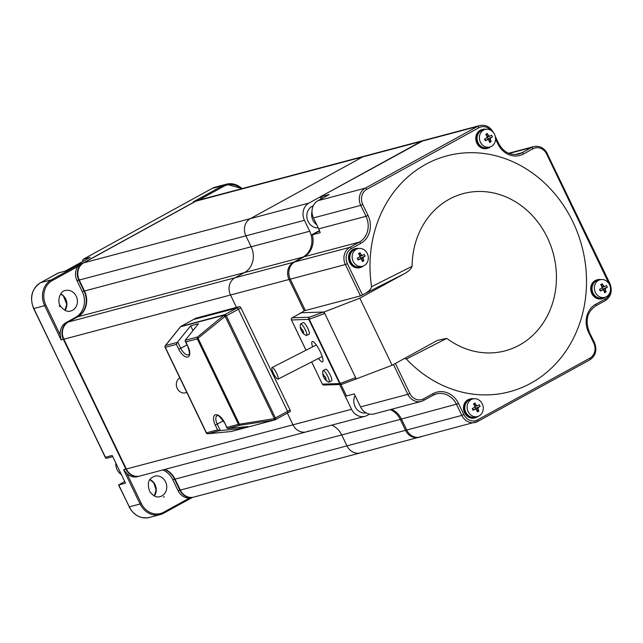 <?xml version="1.0" encoding="UTF-8"?>
<svg xmlns="http://www.w3.org/2000/svg" width="643" height="643" viewBox="0 0 643 643"><rect width="100%" height="100%" fill="white"/><g stroke="black" fill="none" stroke-linecap="round" stroke-linejoin="round"><path stroke-width="0.96" d="M404.125 273.83L359.823 298.175L392.109 365.264L437.377 340.412L446.772 338.363A81.356 71.486 75.1 0 0 551.638 305.964A81.356 71.486 75.1 0 0 497.762 194.017A81.356 71.486 75.1 0 0 412.099 266.315C411.319 268.87 408.659 271.37 404.125 273.83L360.458 295.901L304.155 310.834L289.069 279.48A13.013 11.437 -104.9 0 1 293.546 262.264L349.848 247.33L359.308 242.13A19.523 17.16 75.1 0 0 366.02 216.313L318.727 228.86L313.462 217.921A13.013 11.437 75.1 0 1 317.931 200.704L329.184 194.524L320.182 196.911L321.154 198.936L320.182 196.911L421.189 141.404A13.013 11.437 -104.9 0 1 423.472 140.495L424.669 140.174A13.013 11.437 75.1 0 0 422.395 141.09L320.182 196.911L421.189 141.404A13.013 11.437 -104.9 0 1 423.472 140.495L364.911 156.024A13.013 11.437 75.1 0 0 362.636 156.94L250.368 218.628A13.013 11.437 75.1 0 0 245.899 235.844L251.164 246.783A19.523 17.16 -104.9 0 1 244.444 272.6L234.984 277.8L244.444 272.6A19.523 17.16 -104.9 0 0 251.164 246.783L245.899 235.844L304.452 220.308A13.013 11.437 75.1 0 1 308.929 203.092L421.189 141.404A13.013 11.437 -104.9 0 1 423.472 140.495L479.774 125.562C485.666 124.477 490.207 126.816 493.406 132.579M319.555 230.829L312.345 234.791A19.523 17.16 -104.9 0 1 304.203 256.75L294.743 261.95A13.013 11.437 75.1 0 0 290.266 279.158L289.069 279.48A13.013 11.437 -104.9 0 1 293.546 262.264L303.006 257.071A19.523 17.16 -104.9 0 0 309.717 231.247L304.452 220.308M340.951 384.482L346.481 395.959L345.275 396.281L339.625 384.522L351.536 409.286A13.013 11.437 75.1 0 0 364.967 416.326A13.013 11.437 75.1 0 0 367.249 415.41L369.596 414.116M390.261 409.615A19.523 17.16 -104.9 0 1 400.267 419.397L405.532 430.336L400.267 419.397A19.523 17.16 75.1 0 0 390.261 409.615A19.523 17.16 75.1 0 1 400.267 419.397L341.714 434.933L346.979 445.872L341.714 434.933A19.523 17.16 -104.9 0 0 331.708 425.144A19.523 17.16 -104.9 0 1 341.714 434.933L175.057 479.139L180.321 490.079A13.013 11.437 -104.9 0 0 193.744 497.111L360.401 452.905A13.013 11.437 -104.9 0 1 346.979 445.872A13.013 11.437 75.1 0 0 360.401 452.905A13.013 11.437 75.1 0 0 362.684 451.989M420.16 437.055L418.963 437.377A13.013 11.437 -104.9 0 1 405.532 430.336L400.267 419.397L401.465 419.083L406.73 430.022A13.013 11.437 75.1 0 0 420.16 437.055A13.013 11.437 75.1 0 0 422.435 436.139M294.743 261.95L303.006 257.071L293.546 262.264A13.013 11.437 -104.9 0 0 289.069 279.48L230.507 295.008L236.479 307.41L230.507 295.008A13.013 11.437 -104.9 0 1 234.984 277.8A13.013 11.437 75.1 0 0 230.507 295.008L63.85 339.215L126.325 469.028L292.983 424.822L287.349 413.111L292.983 424.822A13.013 11.437 75.1 0 0 306.414 431.855A13.013 11.437 75.1 0 0 308.688 430.947M83.711 262.834L250.368 218.628L362.636 156.94A13.013 11.437 -104.9 0 1 364.911 156.024L198.253 200.23A13.013 11.437 -104.9 0 0 195.978 201.146L83.711 262.834A13.013 11.437 75.1 0 0 79.234 280.051L84.498 290.99L309.717 231.247M351.536 409.286L292.983 424.822A13.013 11.437 75.1 0 0 306.414 431.855L364.967 416.326M308.929 203.092L250.368 218.628A13.013 11.437 75.1 0 0 245.899 235.844L79.234 280.051M175.057 479.139A19.523 17.16 75.1 0 0 165.05 469.358M126.325 469.028A13.013 11.437 75.1 0 0 139.756 476.061L306.414 431.855M63.85 339.215A13.013 11.437 -104.9 0 1 68.327 322.006L77.787 316.806A19.523 17.16 75.1 0 0 84.498 290.99M129.243 506.748L118.561 484.999L124.71 481.503M242.025 188.624A19.523 17.16 75.1 0 0 226.336 184.203A19.523 17.16 75.1 0 0 222.92 185.57L212.11 188.439L83.236 259.242L82.264 261.709M195.729 201.283A0.973 0.458 -118.8 0 0 195.528 201.267L198.036 200.294A13.013 11.437 75.1 0 0 197.803 200.351A13.013 11.437 75.1 0 0 195.528 201.267L83.26 262.955A13.013 11.437 75.1 0 0 78.784 280.163L84.048 291.102A19.523 17.16 -104.9 0 1 77.337 316.927L67.877 322.127A13.013 11.437 75.1 0 0 63.4 339.335L125.875 469.149A13.013 11.437 75.1 0 0 139.306 476.182L137.506 476.664A13.013 11.437 -104.9 0 1 126.96 473.642L141.323 503.485A18.551 16.3 75.1 0 0 163.708 512.214L189.516 498.028A13.013 11.437 -104.9 0 1 178.063 490.673L172.798 479.734A19.523 17.16 75.1 0 0 162.8 469.953M189.516 498.028L193.294 497.232A13.013 11.437 75.1 0 0 193.519 497.168L193.294 497.232A13.013 11.437 75.1 0 1 179.863 490.199L178.063 490.673M79.997 279.633L76.983 280.645A13.013 11.437 -104.9 0 1 78.044 266.411L52.236 280.597A18.551 16.3 75.1 0 0 45.862 305.128L60.225 334.963A13.013 11.437 -104.9 0 1 66.076 322.601L75.536 317.401A19.523 17.16 75.1 0 0 82.248 291.584L84.482 290.949M76.983 280.645L82.248 291.584M141.323 503.485L140.118 504.024L123.625 469.744L126.96 473.642M112.75 456.659L106.376 458.346L105.556 457.969L105.428 457.269L112.187 455.477L125.522 483.19L118.561 484.999M58.513 272.921L40.557 282.711A19.523 17.16 -104.9 0 0 33.846 308.527L44.656 305.658L61.149 339.938L60.225 334.963M83.469 259.129L90.221 257.337L64.991 271.201L58.24 272.994M52.236 280.597A0.973 0.458 -118.8 0 0 51.368 279.842L81.01 263.55L78.044 266.411M312 211.571A11.389 10.007 75.1 0 0 312.9 220.171A11.389 10.007 75.1 0 0 316.766 224.793M313.237 205.832A11.389 10.007 75.1 0 0 308.093 221.449A11.389 10.007 75.1 0 0 318.253 227.879M355.089 395.558A11.389 10.007 75.1 0 0 355.788 407.863A11.389 10.007 75.1 0 0 366.1 412.878M121.382 474.59A11.389 10.007 -104.9 0 1 117.098 469.687A11.389 10.007 -104.9 0 1 115.861 463.113M321.379 196.597L322.223 198.349M305.361 310.521L290.266 279.158M391.466 409.294A19.523 17.16 -104.9 0 1 401.465 419.083M406.73 430.022L405.532 430.336A13.013 11.437 -104.9 0 0 418.963 437.377A13.013 11.437 -104.9 0 1 405.532 430.336L180.321 490.079M362.475 295.008L347.381 263.654A11.389 10.007 -104.9 0 1 351.295 248.592L360.755 243.392A1.624 0.756 61.2 0 0 359.308 242.13L303.006 257.071A19.523 17.16 75.1 0 0 311.148 235.105L312.345 234.791M318.727 228.86A19.523 17.16 -104.9 0 1 320.158 232.718L311.148 235.105L319.45 230.548L311.148 235.105A19.523 17.16 75.1 0 1 303.006 257.071L77.787 316.806M412.099 266.315L371.574 286.69A122.033 107.228 -104.9 0 1 492.104 154.915A122.033 107.228 -104.9 0 1 576.811 330.928A122.033 107.228 -104.9 0 1 406.392 359.027L446.772 338.363M406.392 359.027L404.455 358.481M364.195 294.068C368.648 291.641 371.115 289.181 371.574 286.69M300.763 313.053L304.155 310.834M360.546 406.898L407.839 394.352A13.013 11.437 -104.9 0 0 421.269 401.393L423.633 400.444A1.624 0.756 -118.8 0 1 423.552 400.476A13.013 11.437 -104.9 0 1 421.269 401.393L373.977 413.939A13.013 11.437 75.1 0 1 360.546 406.898L354.285 393.886L345.275 396.281L339.625 384.522M392.109 365.264L355.692 379.129M356.335 379.105L324.048 312.016L300.627 312.779M359.823 298.175L324.048 312.016M485.907 129.267A9.766 8.576 75.1 0 0 482.66 129.412L481.912 129.613A9.766 8.576 75.1 0 0 476.841 143.204A9.766 8.576 75.1 0 0 486.92 148.485L487.667 148.284A9.766 8.576 75.1 0 0 490.561 146.797M482.66 129.412A9.766 8.576 75.1 0 0 477.596 143.003A9.766 8.576 75.1 0 0 487.667 148.284M483.552 130.063A9.115 8.005 -104.9 0 1 485.144 129.428A9.115 8.005 -104.9 0 1 495.223 136.179A9.115 8.005 -104.9 0 1 489.813 147.038A9.115 8.005 -104.9 0 1 480.032 141.219A9.115 8.005 -104.9 0 1 483.552 130.063M486.526 133.921A15.794 5.546 -40.2 0 1 487.273 133.527A16.244 7.571 61.2 0 1 488.616 135.745L489.789 136.203A16.244 1.648 -25.7 0 0 491.525 135.183A15.794 13.318 55.1 0 1 492.369 136.935A16.244 1.648 154.3 0 1 490.633 137.956L490.296 139.242A16.244 7.571 61.2 0 1 491.156 141.589A15.794 8.327 170.3 0 1 489.644 142.416A16.244 7.571 -118.8 0 0 488.784 140.078L487.603 139.611A16.244 1.648 154.3 0 1 485.393 140.761A15.794 0.563 -115.5 0 1 484.549 139.017A16.244 1.648 -25.7 0 0 486.767 137.867L487.097 136.573A16.244 7.571 -118.8 0 0 485.762 134.355A15.794 5.546 -40.2 0 1 486.526 133.921M487.338 136.855A0.973 0.86 -104.9 0 1 487.217 136.903L489.789 136.203M484.726 138.92L485.336 140.214L487.788 139.547L485.336 140.214A0.973 0.86 -104.9 0 1 485.505 140.174M487.748 139.555A0.973 0.86 -104.9 0 1 488.077 138.671M488.889 140.327L491.156 141.589M485.336 140.214L485.393 140.761M486.574 135.649L487.273 133.527M487.225 137.088L488.005 138.703L492.369 136.935M485.144 129.428L482.829 130.039A9.115 8.005 75.1 0 0 481.229 130.682A9.115 8.005 75.1 0 0 477.717 141.83A9.115 8.005 75.1 0 0 487.498 147.657L489.813 147.038M600.867 279.568A9.766 8.576 75.1 0 0 597.62 279.713L596.865 279.914A9.766 8.576 75.1 0 0 595.161 280.597A9.766 8.576 75.1 0 0 591.391 292.541A9.766 8.576 75.1 0 0 601.872 298.786L602.628 298.585A9.766 8.576 75.1 0 0 604.332 297.902A9.766 8.576 75.1 0 0 605.521 297.098M597.62 279.713A9.766 8.576 75.1 0 0 595.908 280.396A9.766 8.576 75.1 0 0 592.147 292.348A9.766 8.576 75.1 0 0 602.628 298.585M609.5 284.648A9.115 8.005 -104.9 0 1 604.774 297.339A9.115 8.005 -104.9 0 1 594.695 290.588A9.115 8.005 -104.9 0 1 600.104 279.729A9.115 8.005 -104.9 0 1 609.5 284.648M606.928 286.344A15.794 13.318 55.1 0 1 607.33 287.236A16.244 1.648 154.3 0 1 605.593 288.257L605.256 289.543A16.244 7.571 61.2 0 1 606.116 291.89A15.794 8.327 170.3 0 1 604.605 292.718A16.244 7.571 -118.8 0 0 603.745 290.379L602.563 289.921A16.244 1.648 154.3 0 1 600.353 291.062A15.794 0.563 -115.5 0 1 599.509 289.318A16.244 1.648 -25.7 0 0 601.719 288.168L602.057 286.874A16.244 7.571 -118.8 0 0 600.723 284.656A15.794 5.546 -40.2 0 1 602.234 283.828A16.244 7.571 61.2 0 1 603.568 286.047L604.75 286.505A16.244 1.648 -25.7 0 0 606.486 285.484A15.794 13.318 55.1 0 1 606.928 286.344M599.686 289.221L600.289 290.523L602.748 289.848L600.289 290.523A0.973 0.86 -104.9 0 1 600.466 290.475M602.298 287.156A0.973 0.86 -104.9 0 1 602.169 287.204L604.75 286.505M600.289 290.523L600.353 291.062M601.526 285.95L602.234 283.828M602.186 287.389L602.957 289.004L607.33 287.236M602.7 289.856A0.973 0.86 -104.9 0 1 603.038 288.972M603.841 290.628L606.116 291.89M600.104 279.729L597.789 280.34A9.115 8.005 75.1 0 0 593.055 293.031A9.115 8.005 75.1 0 0 602.459 297.958L604.774 297.339M473.618 398.773A9.766 8.576 75.1 0 0 470.371 398.917L469.623 399.118A9.766 8.576 75.1 0 0 464.551 412.71A9.766 8.576 75.1 0 0 474.622 417.99L475.378 417.789A9.766 8.576 75.1 0 0 478.271 416.302M470.371 398.917A9.766 8.576 75.1 0 0 465.307 412.509A9.766 8.576 75.1 0 0 475.378 417.789M479.123 415.908A9.115 8.005 -104.9 0 1 477.524 416.543A9.115 8.005 -104.9 0 1 467.453 409.792A9.115 8.005 -104.9 0 1 472.854 398.933A9.115 8.005 -104.9 0 1 482.636 404.752A9.115 8.005 -104.9 0 1 479.123 415.908M478.127 411.52A15.794 8.327 170.3 0 1 477.355 411.93A16.244 7.571 -118.8 0 0 476.495 409.583L475.314 409.125A16.244 1.648 154.3 0 1 473.103 410.274A15.794 0.563 -115.5 0 1 472.259 408.522A16.244 1.648 -25.7 0 0 474.478 407.373L474.807 406.079A16.244 7.571 -118.8 0 0 473.473 403.86A15.794 5.546 -40.2 0 1 474.984 403.032A16.244 7.571 61.2 0 1 476.326 405.251L477.5 405.709A16.244 1.648 -25.7 0 0 479.236 404.688A15.794 13.318 55.1 0 1 480.08 406.44A16.244 1.648 154.3 0 1 478.344 407.461L478.006 408.747A16.244 7.571 61.2 0 1 478.866 411.094A15.794 8.327 170.3 0 1 478.127 411.52M472.436 408.434L473.047 409.728L475.498 409.052L473.047 409.728A0.973 0.86 -104.9 0 1 473.216 409.679M474.968 406.408L475.064 406.376A0.973 0.86 -104.9 0 1 474.928 406.416L477.5 405.709M474.285 405.162L474.984 403.032M474.936 406.601L475.716 408.209L480.08 406.44M475.45 409.061A0.973 0.86 -104.9 0 1 475.788 408.176M476.6 409.832L478.866 411.094M473.047 409.728L473.103 410.274M472.854 398.933L470.539 399.544A9.115 8.005 75.1 0 0 468.94 400.187A9.115 8.005 75.1 0 0 465.428 411.335A9.115 8.005 75.1 0 0 475.209 417.162L477.524 416.543M358.665 248.471A9.766 8.576 75.1 0 0 355.41 248.616L354.663 248.817A9.766 8.576 75.1 0 0 352.951 249.5A9.766 8.576 75.1 0 0 349.189 261.452A9.766 8.576 75.1 0 0 359.67 267.689L360.418 267.488A9.766 8.576 75.1 0 0 362.13 266.805A9.766 8.576 75.1 0 0 363.311 266.001M355.41 248.616A9.766 8.576 75.1 0 0 353.706 249.299A9.766 8.576 75.1 0 0 349.937 261.251A9.766 8.576 75.1 0 0 360.418 267.488M353.168 261.323A9.115 8.005 -104.9 0 1 357.894 248.632A9.115 8.005 -104.9 0 1 367.973 255.384A9.115 8.005 -104.9 0 1 362.572 266.242A9.115 8.005 -104.9 0 1 353.168 261.323M357.725 259.097A15.794 0.563 -115.5 0 1 357.307 258.221A16.244 1.648 -25.7 0 0 359.517 257.071L359.855 255.777A16.244 7.571 -118.8 0 0 358.513 253.559A15.794 5.546 -40.2 0 1 360.032 252.731A16.244 7.571 61.2 0 1 361.366 254.949L362.548 255.408A16.244 1.648 -25.7 0 0 364.276 254.387A15.794 13.318 55.1 0 1 365.12 256.139A16.244 1.648 154.3 0 1 363.383 257.16L363.054 258.446A16.244 7.571 61.2 0 1 363.914 260.793A15.794 8.327 170.3 0 1 362.395 261.629A16.244 7.571 -118.8 0 0 361.535 259.282L360.361 258.824A16.244 1.648 154.3 0 1 358.151 259.973A15.794 0.563 -115.5 0 1 357.725 259.097M360.088 256.059A0.973 0.86 -104.9 0 1 359.967 256.115L362.548 255.408M357.484 258.132L358.087 259.426L360.538 258.751L358.087 259.426A0.973 0.86 -104.9 0 1 358.255 259.378M359.984 256.3L360.755 257.907L365.12 256.139M360.498 258.759A0.973 0.86 -104.9 0 1 360.827 257.875M361.639 259.531L363.914 260.793M358.087 259.426L358.151 259.973M359.324 254.861L360.032 252.731M357.894 248.632L355.579 249.243A9.115 8.005 75.1 0 0 350.853 261.934A9.115 8.005 75.1 0 0 360.249 266.861L362.572 266.242M311.686 361.929L322.32 384.112A1.624 1.624 0 0 0 323.839 385.036A1.624 1.575 -91.9 0 1 322.368 384.128L339.649 383.574L308.769 319.394L291.488 319.957A1.624 1.575 -91.9 0 1 292.195 317.779L309.476 317.216A1.624 1.575 88.1 0 0 308.769 319.394L309.251 319.258A1.624 1.085 -110.5 0 1 309.476 317.216L323.349 312.04L324.747 313.471L355.635 377.65L355.732 379.113L341.771 384.305A1.624 1.085 -110.5 0 1 341.634 384.377A1.624 1.085 -110.5 0 1 340.139 383.429L339.649 383.574A1.624 1.575 88.1 0 0 341.546 384.401M301.262 312.795L292.195 317.779A1.624 0.756 -118.8 0 0 292.115 317.811A1.624 0.756 -118.8 0 0 292.026 317.875M323.349 312.04L301.334 312.755M312.594 346.858A11.389 2.54 63 0 1 312.233 341.562A11.389 2.54 63 0 1 320.198 351.617A11.389 2.54 63 0 1 322.585 361.848A11.389 2.54 63 0 1 318.51 358.448M311.646 361.953L322.336 384.064M274.858 419.903A1.624 1.431 -104.9 0 1 274.448 420.016A1.624 0.418 -98.6 0 1 273.878 418.754L238.432 424.34A1.624 1.431 75.1 0 0 239.903 425.256A1.624 0.418 -98.6 0 1 239.333 423.994L198.189 338.507A1.624 0.498 -129.5 0 1 197.449 337.036A1.624 1.431 75.1 0 0 197.288 338.853L224.737 316.661A1.624 0.498 -129.5 0 1 223.997 315.191A1.624 1.431 -104.9 0 1 224.399 314.853A1.624 0.474 66.1 0 0 224.737 316.661L225.203 316.452A1.624 0.474 -113.9 0 1 224.865 314.644A1.624 0.756 61.2 0 1 226.32 315.906L275.453 417.998A1.624 0.756 61.2 0 1 275.485 419.622A1.624 0.756 61.2 0 1 275.405 419.654A1.624 0.474 -113.9 0 1 275.365 419.686A1.624 0.474 -113.9 0 1 274.344 418.545L287.55 411.359A1.624 0.756 61.2 0 1 287.582 412.983A1.624 0.756 61.2 0 1 287.493 413.015A1.624 0.756 -118.8 0 0 287.582 412.983A1.624 0.756 -118.8 0 0 287.55 411.359L238.408 309.259A1.624 0.756 -118.8 0 0 236.954 307.997L239.477 306.615A1.624 0.756 61.2 0 1 240.932 307.868L290.065 409.969A1.624 0.756 61.2 0 1 290.106 411.592A1.624 0.756 61.2 0 1 290.017 411.624L287.646 412.927M195.785 318.245A1.624 0.756 61.2 0 1 195.858 318.197A1.624 0.756 61.2 0 1 195.938 318.164L239.477 306.615M165.259 347.188L165.315 347.333A1.624 1.431 -104.9 0 1 165.476 345.516L180.635 326.692A1.624 1.431 -104.9 0 1 181.029 326.355L224.865 314.644L236.954 307.997L193.414 319.547A1.624 0.756 -118.8 0 0 193.334 319.579A1.624 0.756 61.2 0 1 193.414 319.547L195.938 318.164M193.262 319.635A1.624 0.756 61.2 0 1 193.334 319.579L195.858 318.197M290.065 409.969L287.55 411.359L238.408 309.259A1.624 0.756 61.2 0 0 236.954 307.997L193.414 319.547L181.029 326.355A1.624 0.756 -118.8 0 0 180.948 326.387A1.624 0.756 -118.8 0 0 180.828 326.491M176.431 344.383L177.291 342.381L190.666 325.816L198.478 323.742L185.192 340.284L188.061 346.738A10.087 4.702 61.2 0 1 187.756 357.018A10.087 4.702 61.2 0 1 178.746 349.205L176.431 344.383L165.315 347.333L206.395 432.683M190.666 325.816L192.964 330.59M239.542 427.378L240.152 428.64L247.965 426.566L227.654 428.511L227.003 428.101L226.883 427.402L238.432 424.34L197.288 338.853L185.739 341.915M231.48 431.413A1.624 1.431 -104.9 0 1 231.086 431.517A1.624 0.772 84.5 0 1 231.022 431.525A1.624 0.772 84.5 0 1 230.966 431.533M207.769 433.744A1.624 0.772 -95.5 0 0 207.882 433.752A1.624 0.772 -95.5 0 0 207.938 433.736A1.624 1.431 -104.9 0 1 206.459 432.819L217.575 429.878L215.252 425.055A10.087 4.702 61.2 0 1 215.55 414.775A10.087 4.702 61.2 0 1 224.56 422.58L226.883 427.402M227.654 428.511L239.903 425.256L274.448 420.016L231.086 431.517L207.938 433.736L219.753 430.601L240.152 428.64M219.753 430.601L217.575 429.878M240.932 307.868L225.203 316.452L274.344 418.545L273.878 418.754A1.624 0.474 66.1 0 0 274.899 419.895A1.624 0.474 66.1 0 0 274.939 419.863L275.317 419.694M300.924 329.602A10.368 1.053 -25.7 0 0 300.924 329.674A10.417 10.417 0 0 1 300.434 324.297A6.51 1.455 63 0 1 300.675 323.871A6.51 1.455 63 0 1 304.927 329.007A6.51 1.455 63 0 1 306.59 335.461A6.51 1.455 63 0 1 306.446 335.501A6.51 1.455 63 0 1 306.1 335.405A10.417 10.417 0 0 1 302.138 331.997A10.288 1.045 -25.7 0 0 302.218 332.053A10.328 10.015 -91.9 0 0 303.11 333.178A9.942 2.09 119.8 0 0 303.392 333.243A9.942 2.09 119.8 0 0 303.753 333.154A10.328 10.015 -91.9 0 1 302.853 332.029A10.288 1.045 -25.7 0 0 303.592 331.852A9.774 6.189 -110.9 0 1 302.419 329.554A10.368 1.053 -25.7 0 1 301.663 329.738A10.328 10.015 -91.9 0 1 301.125 327.713A9.573 0.643 13.6 0 0 300.49 327.729L301.157 327.906M300.972 329.73A9.774 8.841 -128.3 0 0 302.122 331.901A10.288 1.045 -25.7 0 0 302.138 331.997M300.924 329.674A10.368 1.053 -25.7 0 0 301.02 329.755A10.328 10.015 -91.9 0 1 300.49 327.729M303.319 331.394L302.122 331.901M301.567 329.481L301.02 329.755M303.359 331.466L302.218 332.053M303.367 332.712L303.11 333.178M303.496 331.708L302.853 332.029M308.986 334.199A6.51 1.455 -117 0 0 309.138 334.167A6.51 1.455 -117 0 0 307.627 328.01A6.51 1.455 -117 0 0 303.367 322.537A6.51 1.455 -117 0 0 303.223 322.569L300.675 323.871M323.381 376.276A10.368 1.053 -25.7 0 0 323.389 376.348A10.417 10.417 0 0 1 322.89 370.971A6.51 1.455 63 0 1 323.14 370.545A6.51 1.455 63 0 1 327.391 375.681A6.51 1.455 63 0 1 329.055 382.135A6.51 1.455 63 0 1 328.903 382.175A6.51 1.455 63 0 1 328.565 382.079A10.417 10.417 0 0 1 324.594 378.671A10.288 1.045 -25.7 0 0 324.683 378.727A10.328 10.015 -91.9 0 0 325.575 379.852A9.942 2.09 119.8 0 0 325.856 379.917A9.942 2.09 119.8 0 0 326.21 379.828A10.328 10.015 -91.9 0 1 325.318 378.703A10.288 1.045 -25.7 0 0 326.057 378.526A9.774 6.189 -110.9 0 1 324.884 376.227A10.368 1.053 -25.7 0 1 324.12 376.404A10.328 10.015 -91.9 0 1 323.59 374.379A9.573 0.643 13.6 0 0 322.955 374.403L323.622 374.58M323.429 376.404A9.774 8.841 -128.3 0 0 324.578 378.574A10.288 1.045 -25.7 0 0 324.594 378.671M323.389 376.348A10.368 1.053 -25.7 0 0 323.485 376.428A10.328 10.015 -91.9 0 1 322.955 374.403M325.776 378.068L324.578 378.574M324.032 376.147L323.485 376.428M325.824 378.14L324.683 378.727M325.824 379.386L325.575 379.852M325.961 378.373L325.318 378.703M331.45 380.873A6.51 1.455 -117 0 0 331.595 380.841A6.51 1.455 -117 0 0 330.084 374.684A6.51 1.455 -117 0 0 325.832 369.203A6.51 1.455 -117 0 0 325.679 369.243L323.14 370.545M277.832 379.169A6.51 1.455 -117 0 0 277.985 379.129A6.51 1.455 -117 0 0 276.321 372.675A6.51 1.455 -117 0 0 272.069 367.539A6.51 1.455 -117 0 0 273.58 373.696A6.51 1.455 -117 0 0 277.832 379.169M186.848 392.503L185.634 392.825A8.134 7.145 -104.9 0 1 176.962 387.785A8.134 7.145 -104.9 0 1 179.783 377.819M422.395 141.09L195.978 201.146M293.546 262.264L68.327 322.006M163.772 513.154L192.233 497.513M83.469 262.971A0.973 0.458 -118.8 0 0 83.26 262.955L81.01 263.55M77.538 316.943A0.973 0.458 -118.8 0 0 77.337 316.927L75.536 317.401M68.078 322.143A0.973 0.458 -118.8 0 0 67.877 322.127L66.076 322.601M64.605 338.805L61.149 339.938M126.309 468.988L123.625 469.744M164.6 469.47A19.523 17.16 -104.9 0 1 174.599 479.26L179.863 490.199L180.297 490.038M175.033 479.099L172.798 479.734M163.708 512.214A0.973 0.458 61.2 0 1 163.724 513.186A0.973 0.458 61.2 0 1 163.676 513.202A19.523 17.16 75.1 0 1 160.26 514.577L163.724 513.186L192.257 497.505M149.449 517.438C140.68 519.054 133.897 515.541 129.106 506.901L140.118 504.024A19.523 17.16 75.1 0 0 160.26 514.577L149.449 517.438A19.523 17.16 -104.9 0 1 129.307 506.885L118.77 484.983M163.41 497.143L164.182 496.669A12.201 10.722 -104.9 0 1 163.41 497.143M241.446 188.777A18.551 16.3 75.1 0 0 223.788 186.325L198.703 200.11M59.341 305.755L59.815 306.655A12.201 10.722 -104.9 0 1 59.341 305.755M65.337 290.54A10.577 9.291 -104.9 0 1 77.031 298.376A10.577 9.291 -104.9 0 1 70.762 310.979C67.459 312.201 64.035 310.553 60.474 306.044C56.544 301.125 60.41 290.58 65.337 290.54M65.039 310.376A10.577 9.291 75.1 0 0 60.667 293.899M161.956 495.882A10.577 9.291 -104.9 0 1 160.107 496.621C156.643 497.811 153.195 496.123 149.747 491.565C146.154 480.851 150.108 478.279 154.682 476.174A10.577 9.291 -104.9 0 1 165.878 482.523A10.577 9.291 -104.9 0 1 162.623 495.472A10.577 9.291 -104.9 0 1 161.956 495.882M154.384 496.018A10.577 9.291 75.1 0 0 150.012 479.533M105.428 457.269L33.637 308.544C29.425 297.492 31.7 288.892 40.477 282.743A1.624 0.756 61.2 0 1 40.557 282.711L51.368 279.842A19.523 17.16 75.1 0 0 44.656 305.658L45.862 305.128M33.774 308.391L105.556 457.969M223.788 186.325A0.973 0.458 -118.8 0 0 222.92 185.57L193.278 201.862M82.159 261.476L83.172 261.211M211.957 188.528A1.624 0.756 61.2 0 1 212.029 188.471A1.624 0.756 61.2 0 1 212.11 188.439A19.523 17.16 -104.9 0 1 215.526 187.073L212.029 188.471L83.236 259.242M303.006 257.071L304.203 256.75M610.344 290.974A11.389 10.007 -104.9 0 1 605.24 299.011L595.78 304.203A21.155 18.591 75.1 0 0 588.506 332.182L593.77 343.121A11.389 10.007 -104.9 0 1 589.856 358.175L477.588 419.871A11.389 10.007 -104.9 0 1 463.844 414.51L458.58 403.571A21.155 18.591 75.1 0 0 433.06 393.62L423.6 398.821A11.389 10.007 -104.9 0 1 409.856 393.46L395.413 363.456M495.56 139.057L497.955 144.024A21.155 18.591 75.1 0 0 523.474 153.974L532.934 148.782A11.389 10.007 -104.9 0 1 546.679 154.135L609.154 283.949A11.389 10.007 -104.9 0 1 609.291 284.246M360.755 243.392A21.155 18.591 75.1 0 0 368.029 215.421L362.765 204.482A11.389 10.007 -104.9 0 1 366.679 189.42L478.947 127.732A11.389 10.007 -104.9 0 1 490.81 130.248M409.856 393.46L407.839 394.352L393.484 364.517M423.705 400.396L433.012 395.276A1.624 0.756 -118.8 0 0 433.093 395.244L423.633 400.444A1.624 0.756 -118.8 0 0 423.6 398.821M405.532 430.336L461.835 415.402L456.57 404.463A19.523 17.16 75.1 0 0 436.428 393.91L433.093 395.244A1.624 0.756 -118.8 0 0 433.06 393.62M436.428 393.91A19.523 17.16 75.1 0 0 433.157 395.196M400.267 419.397L458.58 403.571M360.401 452.905L477.62 421.495A1.624 0.756 -118.8 0 1 477.54 421.527A13.013 11.437 -104.9 0 1 475.265 422.435A13.013 11.437 -104.9 0 1 461.835 415.402L463.844 414.51M477.693 421.438L589.808 359.839A1.624 0.756 -118.8 0 0 589.888 359.807L477.62 421.495A1.624 0.756 -118.8 0 0 477.588 419.871M594.277 342.623L594.486 342.606C597.291 349.961 595.764 355.692 589.888 359.807A1.624 0.756 -118.8 0 0 589.856 358.175M589.012 331.684L594.486 342.606L593.77 343.121M595.731 305.867A1.624 0.756 -118.8 0 0 595.812 305.835C587.212 311.815 585.017 320.431 589.221 331.667L588.506 332.182M595.884 305.779L605.192 300.667A1.624 0.756 -118.8 0 0 605.272 300.635L595.812 305.835A1.624 0.756 -118.8 0 0 595.78 304.203M609.668 283.45L609.869 283.442C612.675 290.789 611.147 296.519 605.272 300.635A1.624 0.756 -118.8 0 0 605.24 299.011M547.193 153.645L609.869 283.442L609.154 283.949M509.039 153.476L531.488 147.52A13.013 11.437 -104.9 0 1 533.762 146.604C539.654 145.519 544.195 147.866 547.394 153.629L546.679 154.135M498.462 143.534L498.671 143.518C503.533 152.174 510.18 155.702 518.612 154.087A19.523 17.16 75.1 0 0 522.028 152.721L531.488 147.52A1.624 0.756 61.2 0 1 532.934 148.782M523.474 153.974A1.624 0.756 61.2 0 0 522.028 152.721L515.003 154.577M495.303 136.533L498.671 143.518L497.955 144.024M421.189 141.404L477.492 126.47A13.013 11.437 -104.9 0 1 479.774 125.562M317.931 200.704L365.232 188.158L477.492 126.47A1.624 0.756 61.2 0 1 478.947 127.732M313.462 217.921L360.755 205.374A13.013 11.437 -104.9 0 1 365.232 188.158A1.624 0.756 61.2 0 1 366.679 189.42M368.029 215.421L366.02 216.313L360.755 205.374L362.765 204.482M289.069 279.48L345.371 264.546A13.013 11.437 -104.9 0 1 349.848 247.33A1.624 0.756 61.2 0 1 351.295 248.592M360.458 295.901L345.371 264.546L347.381 263.654M488.358 138.558L490.633 137.956M488.527 139.716L490.296 139.242M486.888 136.203L488.616 135.745M601.848 286.505L603.568 286.047M603.319 288.86L605.593 288.257M603.48 290.017L605.256 289.543M474.598 405.709L476.326 405.251M476.069 408.064L478.344 407.461M476.238 409.221L478.006 408.747M359.646 255.408L361.366 254.949M361.117 257.763L363.383 257.16M361.278 258.92L363.054 258.446M291.456 319.884L306.044 350.202M355.635 377.65L340.139 383.429L309.251 319.258L324.747 313.471M180.402 326.974A1.624 0.651 38.8 0 1 180.466 326.789A1.624 0.651 38.8 0 1 180.635 326.692L223.997 315.191L197.449 337.036L185.192 340.284M177.291 342.381L165.476 345.516A1.624 0.651 -141.2 0 0 165.315 345.621A1.624 0.651 -141.2 0 0 165.251 345.902M178.746 349.205L180.763 348.313L177.693 341.931M188.061 346.738L187.852 346.754C190.875 355.314 188.487 354.542 188.737 354.695A8.463 3.946 61.2 0 1 180.763 348.313L186.968 344.905M185.2 341.248L187.989 346.601M224.56 422.58L227.003 428.101M215.252 425.055L223.378 420.803M220.332 430.537L217.262 424.163A8.463 3.946 61.2 0 1 217.093 415.708C217.23 414.092 219.649 416.383 224.359 422.596M275.558 419.574L287.493 413.015M64.967 310.344L66.743 304.243L63.368 295.957L60.627 293.964M154.312 495.986L156.08 489.982L153.806 482.893L149.964 479.606M40.477 282.743L58.304 272.945M65.128 271.121L58.36 272.921M242.122 188.592L226.336 184.203L215.526 187.073M508.581 153.283L533.762 146.604M301.294 312.763L292.115 317.811A1.624 1.624 0 0 0 291.432 319.941L306.004 350.218M323.839 385.036L341.12 384.474A1.624 1.624 0 0 0 341.634 384.377L355.732 379.113M274.706 419.959A1.624 1.624 0 0 0 274.899 419.895L275.365 419.686A1.624 1.624 0 0 0 275.485 419.622L290.106 411.592M193.334 319.579L180.948 326.387A1.624 1.624 0 0 0 180.466 326.789L165.315 345.621A1.624 1.624 0 0 0 165.114 347.341L206.258 432.835A1.624 1.624 0 0 0 207.882 433.752L231.022 431.525A1.624 1.624 0 0 0 231.287 431.485L274.649 419.975M306.59 335.461L309.138 334.167M329.055 382.135L331.595 380.841M277.985 379.129L322.223 356.552M272.069 367.539L316.308 344.961"/></g></svg>
